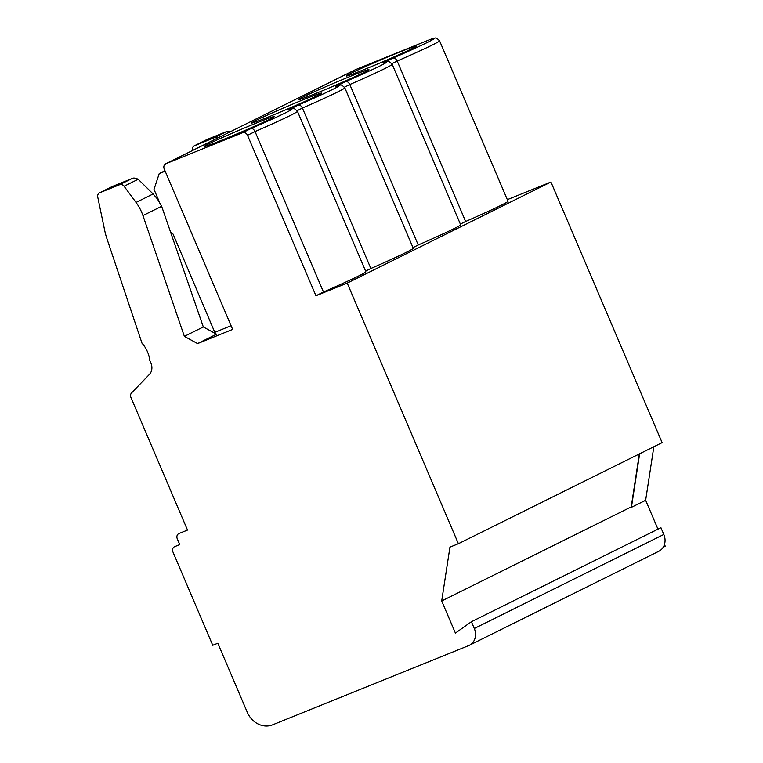 <?xml version="1.0" encoding="UTF-8"?>
<svg xmlns="http://www.w3.org/2000/svg" width="763" height="763" viewBox="0 0 763 763"><rect width="100%" height="100%" fill="white"/><g stroke="black" fill="none" stroke-linecap="round" stroke-linejoin="round"><path stroke-width="1.14" d="M213.869 332.735L231.065 325.696M217.589 138.065A4.235 3.662 -116.4 0 0 214.336 137.702L194.527 145.704A4.235 3.662 -116.4 0 0 194.307 145.809A4.235 3.662 -116.4 0 0 192.505 150.063L192.591 150.473M338.457 85.532A4.235 3.662 -116.4 0 0 337.208 85.761L335.558 86.429A57.33 1.898 -23.1 0 1 332.611 89.452A57.33 1.898 -23.1 0 1 298.19 105.122C299.764 104.712 301.175 105.685 302.425 108.05L370.866 268.5A61.565 2.041 156.9 0 0 413.26 248.261L344.819 87.812C340.107 83.272 341.471 85.351 336.016 86.257M664.478 544.429L665.25 546.251L663.19 547.271M194.527 145.704L207.126 139.457L226.935 131.446L214.336 137.702M231.084 131.37L226.935 131.446M460.356 224.093L465.621 221.48L397.18 61.03A61.565 2.041 -23.1 0 0 432.43 44.941A61.565 2.041 -23.1 0 0 439.574 40.792C434.853 36.252 436.236 38.322 430.752 39.247M439.574 40.792L508.015 201.241A61.565 2.041 156.9 0 1 465.621 221.48M550.943 182.014L347.222 283.111L458.391 543.723L662.112 442.635L550.943 182.014L507.338 199.639M657.964 529.16L645.641 500.28L631.43 507.328M645.641 500.28L653.843 446.736M639.632 453.785L631.449 507.214M639.327 453.937L631.182 507.128M458.391 543.723L449.941 547.138L441.701 600.967L455.406 633.099L471.41 621.731L660.92 527.691L663.81 534.462A13.753 11.912 63.6 0 1 658.87 551.248L469.359 645.288A13.753 11.912 63.6 0 1 468.644 645.612L272.572 724.85A21.154 18.322 63.6 0 1 247.279 712.27L217.827 643.228L212.734 645.288L172.915 551.935A4.235 3.662 63.6 0 1 174.431 546.766A4.235 3.662 63.6 0 1 174.651 546.67L179.753 544.61L177.264 538.773A4.235 3.662 63.6 0 1 178.78 533.614A4.235 3.662 63.6 0 1 179 533.509L187.507 530.075L130.931 397.437A4.235 3.662 63.6 0 1 131.56 392.926L149.357 374.48A10.577 9.156 63.6 0 0 150.95 363.198L149.777 360.451A27.163 23.519 63.6 0 0 141.994 343.188L106.944 238.724A63.472 54.965 -116.4 0 1 104.722 230.531L97.75 197.083A4.235 3.662 -116.4 0 1 99.552 192.829A4.235 3.662 -116.4 0 1 99.772 192.724L119.591 184.722A4.235 3.662 -116.4 0 1 124.083 186.248L138.189 179.248C135.461 177.998 133.458 177.741 132.19 178.466L119.591 184.722M355.024 69.872A4.235 3.662 63.6 0 1 355.243 69.757A4.235 3.662 63.6 0 1 355.463 69.662L430.303 39.409A57.33 1.898 -23.1 0 1 427.366 42.432A57.33 1.898 -23.1 0 1 392.945 58.102C394.519 57.692 395.93 58.665 397.18 61.03L391.867 63.663M385.84 62.013A4.235 3.662 -116.4 0 0 384.581 62.251L383.446 62.728C388.796 61.86 387.509 59.752 392.201 64.302A61.565 2.041 -23.1 0 1 385.048 68.451A61.565 2.041 -23.1 0 1 349.807 84.54L418.238 244.99A61.565 2.041 156.9 0 0 460.642 224.751L392.201 64.302M364.514 72.199A38.083 1.259 156.9 0 1 325.343 89.548A38.083 1.259 156.9 0 1 298.886 99.505A38.083 1.259 156.9 0 1 303.312 96.93A38.083 1.259 156.9 0 1 342.482 79.581A38.083 1.259 156.9 0 1 368.939 69.624A38.083 1.259 156.9 0 1 364.514 72.199M411.886 48.689A38.083 1.259 156.9 0 1 372.716 66.038A38.083 1.259 156.9 0 1 346.268 75.995A38.083 1.259 156.9 0 1 350.694 73.42A38.083 1.259 156.9 0 1 389.864 56.071A38.083 1.259 156.9 0 1 416.321 46.114A38.083 1.259 156.9 0 1 411.886 48.689M382.931 62.919A57.33 1.898 -23.1 0 1 379.993 65.942A57.33 1.898 -23.1 0 1 345.572 81.612C347.146 81.202 348.557 82.175 349.807 84.54L344.485 87.173M471.41 621.731L474.3 628.502A13.753 11.912 63.6 0 1 469.359 645.288M441.701 600.967L631.211 506.928M412.983 247.603L418.238 244.99M242.453 132.781L250.817 128.632C252.391 128.222 253.802 129.195 255.052 131.56A61.565 2.041 -23.1 0 0 290.302 115.471A61.565 2.041 -23.1 0 0 297.446 111.322L365.887 271.771A61.565 2.041 156.9 0 1 323.483 292.01L315.949 295.748L247.508 135.299A4.235 3.662 -116.4 0 0 242.453 132.781L165.952 163.702L355.463 69.662M291.084 109.042A4.235 3.662 -116.4 0 0 289.826 109.271L288.691 109.748C294.041 108.88 292.754 106.772 297.446 111.322M208.566 143.949A38.083 1.259 156.9 0 1 247.727 126.601A38.083 1.259 156.9 0 1 274.184 116.644A38.083 1.259 156.9 0 1 269.759 119.219A38.083 1.259 156.9 0 1 230.588 136.567A38.083 1.259 156.9 0 1 204.131 146.525A38.083 1.259 156.9 0 1 208.566 143.949M255.939 120.44A38.083 1.259 156.9 0 1 295.109 103.091A38.083 1.259 156.9 0 1 321.566 93.134A38.083 1.259 156.9 0 1 317.131 95.709A38.083 1.259 156.9 0 1 277.97 113.058A38.083 1.259 156.9 0 1 251.513 123.015A38.083 1.259 156.9 0 1 255.939 120.44M138.189 179.248L153.105 193.964L157.35 198.876L161.651 206.296L203.32 326.955L216.53 334.184L197.579 343.588L232.648 329.416L164.217 168.966A4.235 3.662 63.6 0 1 165.733 163.797A4.235 3.662 63.6 0 1 165.952 163.702M365.601 271.113L370.866 268.5M315.949 295.748L347.222 283.111M197.579 343.588L184.369 336.359L142.948 215.576A42.308 36.643 -116.4 0 0 136.043 202.433L124.083 186.248M164.97 170.731L159.229 173.583L165.161 171.179M170.95 232.553L173.096 234.127L214.756 332.286M159.229 173.583L154.012 189.367L159.238 201.623M247.508 135.299L255.052 131.56L323.483 292.01M203.32 326.955L184.369 336.359M99.772 192.724L112.371 186.477L132.19 178.466M392.945 58.102L384.581 62.251M663.81 534.462L474.3 628.502M345.572 81.612L337.208 85.761M250.817 128.632A57.33 1.898 -23.1 0 0 285.238 112.962A57.33 1.898 -23.1 0 0 288.176 109.939M298.19 105.122L289.826 109.271M297.112 110.683L302.425 108.05A61.565 2.041 -23.1 0 0 337.675 91.961A61.565 2.041 -23.1 0 0 344.819 87.812M142.948 215.576L161.651 206.296M153.105 193.964L136.043 202.433M206.983 139.515L194.307 145.809M355.243 69.757L165.733 163.797M112.228 186.534L99.552 192.829"/></g></svg>
